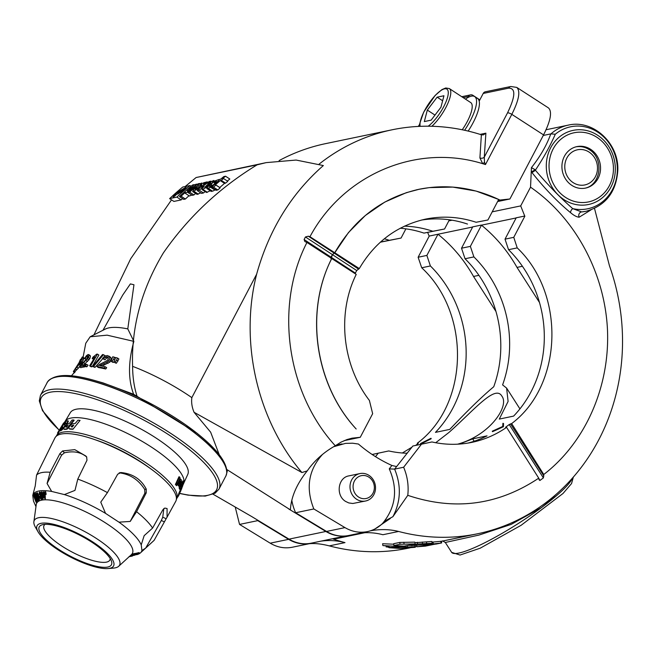 <?xml version="1.0" encoding="UTF-8"?>
<svg xmlns="http://www.w3.org/2000/svg" width="655" height="655" viewBox="0 0 655 655"><rect width="100%" height="100%" fill="white"/><g stroke="black" fill="none" stroke-linecap="round" stroke-linejoin="round"><path stroke-width="0.98" d="M226.736 469.905L226.655 471.346L227.064 469.668L290.394 509.868C291.123 496.957 296.74 483.963 307.252 470.88C314.498 460.531 323.84 452.163 335.286 445.777L340.903 442.207L346.97 439.57L352.062 438.17L360.266 437.294L372.654 413.69L369.395 400.442C342.254 365.22 336.834 313.278 356.23 274.396L331.749 258.529L331.021 258.602L332.445 254.639L334.779 252.748L359.292 268.575C374.807 242.129 396.848 225.656 425.414 219.147C442.387 215.708 459.286 216.74 476.128 222.266L487.934 219.974L476.128 222.266M332.445 254.639L356.713 270.531L359.292 268.575M80.418 359.513L79.771 360.97M79.509 361.634L78.543 363.771M78.731 364.532L78.33 363.869L73.434 371.459L74.015 371.287M80.066 361.02L82.26 357.024L82.432 357.974L78.993 364.589L75.333 368.912L78.469 364.95L81.359 359.734L81.867 358.49L81.073 359.169L80.066 361.02L80.45 361.273M82.26 357.024L84.012 357.99L82.162 362.19M79.992 362.231L80.246 363.066M79.492 366.849L76.766 369.846L75.284 368.724M331.749 258.529C304.436 311.567 314.891 384.51 356.181 428.992C315.006 384.338 304.583 311.69 331.717 258.512L306.958 242.456C274.371 305.688 286.44 392.296 335.286 445.777M487.934 219.974L498.692 199.472L476.144 191.08L452.744 187.093L429.238 187.625L419.053 189.295L406.354 192.668L384.821 202.059L365.318 215.511L348.46 232.582L334.779 252.748M330.988 258.586L331.07 257.194A144.518 131.188 -101.8 0 1 332.412 254.623L334.754 252.732L309.962 236.725L308.317 236.201L333.935 252.969M498.193 200.422L499.929 200.062C473.647 187.387 446.685 183.785 419.028 189.27C382.487 197.614 354.396 218.77 334.754 252.732M110.171 356.942L111.153 358.048L110.99 360.709L109.942 362.051L101.975 366.063M107.551 355.559L109.721 357.114L109.565 359.775L106.732 362.33L99.699 365.629A80.066 22.557 27.7 0 1 105.25 366.775L104.284 368.053A80.311 22.63 -152.3 0 0 97.014 366.62L99.724 364.36L106.503 360.987L108.157 359.382L108.263 357.753L106.97 356.803L105.07 357.171L103.58 358.891L102.409 358.49L104.694 356.025L107.551 355.559M107.707 357.09L108.19 357.605M83.079 357.294L85.764 343.253L90.177 336.768L107.125 335.163L133.874 341.37C128.159 361.847 128.077 379.482 133.628 394.261L103.171 382.946L95.483 380.735A99.707 28.091 27.7 0 1 199.791 435.501C216.224 448.986 225.205 460.465 226.736 469.946M102.638 382.79L103.171 382.946M86.959 366.726A80.311 22.63 -152.3 0 0 85.993 366.784L84.569 365.85L85.658 364.344A80.033 22.548 27.7 0 1 86.624 364.295L88.048 365.228L86.959 366.726L85.535 365.793A80.311 22.63 -152.3 0 0 84.569 365.85M93.78 359.423L92.232 358.539L92.977 357.114L96.784 354.093A79.713 22.458 27.7 0 1 97.456 354.134L98.88 355.067L92.06 366.816A80.311 22.63 -152.3 0 0 91.029 366.751L89.604 365.817L95.155 356.819L92.232 358.539M102.729 358.703L95.073 367.308A80.352 22.638 -152.3 0 0 94.164 367.209L92.732 366.276L102.516 354.535A79.722 22.466 27.7 0 1 103.49 354.683L104.923 355.616L104.612 356.074M108.403 357.745L106.503 358.105L105.005 359.824L102.409 358.49M105.25 366.775L106.683 367.709L105.709 368.994A80.311 22.63 -152.3 0 0 98.438 367.553L97.014 366.62M114.257 361.273L113.43 362.428A79.542 22.409 -152.3 0 0 112.504 362.19L111.08 361.257L112.75 356.779A79.705 22.458 27.7 0 1 114.469 357.221L115.517 357.9M118.915 358.973L116.402 363.23A79.542 22.409 -152.3 0 0 115.444 362.968L114.011 362.027L115.665 357.532A79.705 22.458 27.7 0 1 117.491 358.039L118.915 358.973M85.592 365.605L84.651 366.906A80.311 22.63 -152.3 0 0 80.77 367.684L79.337 366.751L87.672 357.671L88.073 356.23L87.508 355.763L86.354 356.615L85.142 358.514L86.452 359.374M89.514 355.444L90.472 356.214L89.85 358.572L84.135 364.679M87.786 357.548L86.566 359.456L84.577 358.522L86.378 355.739L88.089 354.511L89.047 355.28L88.417 357.638L81.179 365.203A80.066 22.557 27.7 0 1 84.167 364.671L83.226 365.973A80.311 22.63 -152.3 0 0 79.337 366.751M80.688 365.113L79.468 364.311L80.344 362.911A79.648 22.442 27.7 0 1 82.112 362.158L83.013 362.747M257.128 164.831L266.192 162.62L296.117 160.057L323.349 165.551C291.18 193.749 268.935 229.97 256.629 274.224L191.841 397.634A85.6 24.12 -152.3 0 0 137.452 368.249L132.588 366.333C131.295 327.001 141.562 289.183 163.406 252.863C188.304 217.051 219.548 187.707 257.128 164.831L196.107 177.53L185.136 186.544M93.96 334.844L130.73 258.692L171.528 199.873M102.982 330.251L122.722 295.061L130.378 283.91L133.956 284.753L127.791 328.892L133.874 341.37M132.588 366.333C132.687 377.452 134.193 387.449 137.091 396.332L133.628 394.261M225.549 176.228A302.946 275.01 78.2 0 0 222.471 178.725L223.511 178.512A302.946 275.01 78.2 0 0 221.292 180.362L220.252 180.583L215.487 184.71L215.217 185.193L215.88 185.054A302.946 275.01 78.2 0 0 213.538 187.158L211.688 187.363L213.825 185.029A302.946 275.01 -101.8 0 1 218.573 180.927L217.182 181.738L215.642 182.057L216.281 181.312L214.963 181.738L214.201 182.679L215.143 183.22L210.574 187.264L207.185 188.64L206.743 188.206L208.519 186.094L202.264 189.672C201.56 189.434 202.149 188.386 204.041 186.544L199.153 190.171L197.245 190.572L202.313 185.349L200.381 187.084L196.623 187.87L195.616 188.853C194.822 189.999 195.485 189.86 197.589 188.435L199.161 188.1L192.857 191.604L193.356 189.827L198.252 185.529L194.781 187.592A302.946 275.01 78.2 0 0 189.639 192.161L187.936 192.513A302.946 275.01 -101.8 0 1 197.941 183.834L199.587 183.482L197.728 185.021L201.601 183.023A302.946 275.01 78.2 0 0 200.111 184.268L204.532 182.516L203.337 184.358L205.506 182.262L207.283 181.893L201.519 187.404L209.174 181.492L210.885 181.14L207.741 183.49L213.677 180.493L212.04 183.064L208.74 185.93L210.304 185.602L209.469 186.56L210.615 186.323L212.007 184.98L211.049 184.62L211.172 184.063L214.774 181.001L219.007 179.478L218.737 180.256A302.946 275.01 -101.8 0 1 219.924 179.274L220.76 179.102A302.946 275.01 -101.8 0 1 223.854 176.58L225.549 176.228L229.831 179.028A302.946 275.01 78.2 0 0 227.367 181.034M223.511 178.512L227.793 181.312A302.946 275.01 78.2 0 0 225.574 183.163L224.534 183.384L219.769 187.51L215.487 184.71L215.217 185.193M215.88 185.054L220.162 187.854A302.946 275.01 78.2 0 0 217.828 189.966L215.97 190.163M215.29 189.786L212.621 191.203L211.033 191.014M210.222 190.769L206.546 192.472L202.076 189.606L206.546 192.472M205.138 191.612L203.435 192.979L201.527 193.372L197.245 190.572M200.741 192.857L197.139 194.404L192.611 191.538L197.139 194.404M195.567 193.471A302.946 275.01 78.2 0 0 193.921 194.961L192.218 195.321L187.936 192.513M191.809 195.051L189.401 196.001L185.119 193.192L185.365 192.3A302.946 275.01 78.2 0 0 181.107 196.23L179.437 196.574A302.946 275.01 -101.8 0 1 192.586 184.98L194.134 184.653L192.971 185.627L196.418 184.08L196.066 184.98L188.394 191.669L185.119 193.192M188.968 195.722A302.946 275.01 78.2 0 0 185.39 199.03L183.719 199.382L179.437 196.574M169.62 198.621L176.875 197.106A302.946 275.01 -101.8 0 1 189.999 185.529L182.745 187.043A302.946 275.01 78.2 0 0 169.62 198.621L173.903 201.421L181.157 199.914A302.946 275.01 -101.8 0 1 182.548 198.612M204.458 182.458L204.95 182.794M196.287 189.287L195.616 188.853L195.255 189.623M211.467 191.44L206.743 188.206M215.061 182.868L215.569 183.498M215.839 183.269L214.316 182.27L214.201 182.679M216.428 190.294L211.688 187.363M210.779 182.77L207.389 184.726L204.81 187.379L207.078 186.225L210.754 182.655M204.9 187.436L205.588 187.215M201.732 184.538L198.457 186.282L200.512 185.856L201.715 184.358M193.012 186.683L192.627 186.429L193.127 186.339L192.685 187.06L187.297 191.096L190.785 187.584L193.127 186.339M187.297 191.096L187.592 190.376L188.165 190.752M199.791 435.501L196.737 432.996L137.091 396.332M534.988 169.62L531.442 167.631L531.254 171.635L531.852 172.412C544.493 188.378 557.405 201.814 570.603 212.703C573.96 215.536 576.809 217.042 579.151 217.206A3.594 3.25 -90.3 0 1 581.632 211.917A43.983 39.93 78.2 0 0 586.029 211.287L581.632 211.917L572.724 208.618C560.524 197.949 548.071 185.144 535.356 170.185L534.988 169.62A3.594 1.195 -36.4 0 1 531.254 171.635L530.534 187.183C575.115 217.861 604.745 272.742 607.472 329.711C609.985 386.679 585.447 442.428 543.756 474.49L543.388 477.888A178.217 161.785 -101.8 0 1 539.876 480.492L538.729 478.166C498.087 505.267 454.431 510.99 407.787 495.336L392.894 516.705L385.091 520.831L382.585 523.402C378.262 527.627 373.203 530.362 367.422 531.606C359.628 533.121 352.144 531.786 344.98 527.611L326.542 531.451A35.902 32.594 78.2 0 0 348.861 535.471L367.422 531.606M517.221 247.893L508.542 249.694L505.013 239.157L513.757 237.331L517.221 247.893C565.756 294.013 562.866 385.238 511.645 423.58L509.205 424.538L543.388 477.888M508.542 249.694A113.995 103.482 -101.8 0 1 513.61 416.105L499.29 419.085L508.1 401.441L506.602 388.079L502.59 384.903A113.995 103.482 78.2 0 0 473.892 256.907L465.042 258.75A113.995 103.482 78.2 0 1 493.747 386.745C482.367 396.226 467.711 410.439 449.78 429.393L435.46 432.374A113.995 103.482 -101.8 0 0 430.392 265.963L421.714 267.772C471.24 313.696 468.947 404.806 417.3 443.23L418.324 443.124M505.906 427.461L505.701 427.142A113.995 103.482 78.2 0 0 509.213 424.538M505.603 427.51L506.577 427.363C495.925 434.732 484.364 439.734 471.887 442.362C458.647 445.081 445.334 444.942 431.956 441.961L412.822 446.03L394.613 469.119C401.425 485.65 400.844 501.509 392.894 516.705M412.822 446.03L431.956 441.961M467.735 443.132A113.995 103.482 78.2 0 0 487.033 435.862L472.664 438.858L459.27 444.098M407.222 453.244A113.995 103.482 -101.8 0 1 388.743 450.951L372.146 454.496M372.122 454.48L388.743 450.951M406.657 453.227A113.995 103.482 78.2 0 0 407.582 452.785M402.35 452.99L411.913 447.201M418.291 443.279L417.562 443.967A113.995 103.482 -101.8 0 1 415.614 445.425M435.706 442.731L448.904 432.488C473.18 411.062 495.123 384.256 501.82 396.054C509.778 405.92 490.014 435.297 457.558 444.196M497.35 429.541L503.449 426.683L503.531 423.49L502.925 423.302L502.868 426.389L492.265 431.219L492.527 431.661M502.721 426.823L502.909 423.318M492.527 431.67L497.342 429.533M420.616 443.509L420.461 444.377M421.247 443.795L421.214 444.262M430.802 438.965L421.222 443.803L420.616 443.492L420.551 444.352M431.219 438.654L430.982 438.285L430.818 438.989L430.965 438.293L420.608 443.5M472.664 438.858L474.187 441.233M212.621 191.203L208.331 188.394M177.816 193.962L183.351 190.507L186.233 187.076L179.568 190.932A302.946 275.01 78.2 0 0 178.258 192.079L179.454 191.833A302.946 275.01 -101.8 0 1 180.764 190.687L183.76 188.935L179.961 192.046L176.916 192.676A302.946 275.01 78.2 0 0 174.77 194.592L177.816 193.962M174.713 196.099L173.067 197.196L173.518 196.344A302.946 275.01 -101.8 0 1 175.172 194.838L176.359 194.592A302.946 275.01 78.2 0 0 174.713 196.099M74.22 372.261L73.614 373.497M219.245 454.726L210.656 432.202L194.052 412.273L301.906 472.533L307.252 470.88M265.725 162.718L196.107 177.53M332.412 254.623L305.451 236.971A178.438 161.982 78.2 0 0 304.1 239.542L304.878 241.556M319.173 164.069A208.249 189.041 -101.8 0 1 392.001 129.813A208.249 189.041 -101.8 0 1 481.368 134.774L479.91 157.937L482.678 163.676A3.594 1.048 130.6 0 0 484.487 162.268L485.478 164.544L482.678 163.676C416.834 143.224 343.359 174.296 309.962 236.725M256.629 274.224C239.386 341.894 257.145 419.691 301.906 472.533M305.377 241.818L306.958 242.456M305.451 236.971L308.317 236.201M218.983 489.121L225.819 476.07C232.378 464.092 203.246 434.658 161.326 410.906C121.322 387.645 74.695 372.662 56.183 377.108C51.81 378.025 48.855 379.777 47.307 382.348L40.446 395.391A100.821 28.411 27.7 0 1 49.534 389.766A100.821 28.411 27.7 0 1 157.397 425.136A100.821 28.411 27.7 0 1 218.983 489.121L215.11 493.19L205.22 496.097L188.1 495.147L179.683 493.477M65.336 421.009L70.306 412.683A66.352 18.692 27.7 0 1 76.144 409.236A66.352 18.692 27.7 0 1 156.16 438.113A66.352 18.692 27.7 0 1 187.788 474.367L183.76 483.185M45.072 524.36A37.163 10.472 -152.3 0 0 44.032 525.506A37.163 10.472 -152.3 0 0 72.066 552.05A37.163 10.472 -152.3 0 0 109.843 560.058A37.163 10.472 -152.3 0 0 110.196 558.551M382.585 523.402C395.849 507.338 398.076 489.154 389.267 468.865L394.597 469.119L403.636 467.244L421.452 444.229M389.267 468.865L391.895 465.468L396.57 466.573M360.381 533.072A71.813 65.189 -101.8 0 1 382.888 534.726L398.592 531.459C390.396 529.404 381.791 529.06 372.777 530.419L390.372 518.441M398.592 531.459A204.655 185.783 78.2 0 0 477.626 533.76A204.655 185.783 78.2 0 0 609.494 265.914L594.503 208.429M579.151 217.206L590.99 209.887M538.868 478.92L539.876 480.492L539 479.64M407.787 495.336C408.826 485.625 407.443 476.267 403.636 467.244M538.729 478.166L506.577 427.363M214.856 190.073L210.574 187.264M355.125 273.684L355.37 273.102A113.995 103.482 -101.8 0 1 356.713 270.531M467.482 224.059A113.995 103.482 78.2 0 0 421.271 220.105M404.413 226.147A113.995 103.482 -101.8 0 1 432.832 231.272L423.99 233.115A113.995 103.482 -101.8 0 0 400.221 228.235M380.465 242.055L389.34 240.328A113.995 103.482 78.2 0 0 384.297 238.772M465.459 99.126A32.316 10.038 123.2 0 1 474.678 96.58A32.316 10.038 123.2 0 1 470.249 120.856A32.316 10.038 123.2 0 1 464.608 130.271M462.242 129.772A25.136 7.811 -56.8 0 0 467.302 121.47A25.136 7.811 -56.8 0 0 470.74 102.589L449.33 88.564A25.136 7.811 123.2 0 1 445.883 107.445A25.136 7.811 123.2 0 1 431.85 126.276M332.715 538.697A3.594 3.259 78.2 0 0 333.649 539.196A204.655 185.783 78.2 0 0 344.997 542.61L329.293 545.877A204.655 185.783 78.2 0 0 408.327 548.186L410.267 547.776M440.954 541.308L431.973 542.143M415.155 543.937L414.902 542.143L399.779 542.422L393.696 543.683L393.942 545.492L400.033 544.24L415.155 543.937L404.078 546.147L393.942 545.492M410.955 545.271L407.222 545.517M415.245 547.285L400.532 548.472L388.988 547.686L415.049 546.737L415.245 547.285L414.951 545.394M393.77 544.207L382.618 543.732L382.872 545.558L407.426 546.99L389.504 547.4L386.491 546.843L389.275 546.262L382.872 545.558M410.881 544.731L410.996 545.582L416.383 545.058L413.469 544.87L417.44 544.043L432.128 543.249L431.882 541.48L414.983 542.717M428.91 544.845L434.322 544.321M424.137 545.001L424.235 545.664L428.943 545.058M88.073 356.23L87.508 355.763L88.057 356.123M85.142 358.514L84.577 358.522M88.089 354.511L90.472 356.214M432.128 543.249L426.135 544.551L410.996 545.582M86.624 364.295L85.535 365.793M257.489 520.054A46.677 42.37 78.2 0 0 257.743 520.635L239.55 524.418L235.227 507.035M288.642 539.343A35.902 32.594 78.2 0 0 310.969 543.355L292.408 547.22C284.663 548.726 277.261 547.375 270.204 543.175L288.642 539.343L257.743 520.635M310.969 543.355A35.902 32.594 78.2 0 0 313.065 542.839A71.813 65.189 -101.8 0 1 313.729 542.651M320.835 541.169A71.813 65.189 -101.8 0 1 344.997 542.61M433.897 544.379L425.316 546.139L416.924 546.769L424.235 545.664M386.082 545.942L386.229 546.974L386.368 545.967M329.293 545.877C321.22 543.806 314.277 543.11 308.464 543.806M472.64 227.023L461.521 248.212L465.042 258.75M440.668 541.284L441.2 543.044L436.025 544.084L423.564 545.001L441.2 543.044M433.07 541.996L433.315 543.756M104.284 368.053L105.709 368.994M117.491 358.039L116.582 360.103L118.006 361.036M116.582 360.103L114.977 362.297L116.402 363.23M389.34 240.328L401.073 238.052L405.904 228.849M227.064 469.668A100.821 28.411 27.7 0 1 227.146 471.698L225.885 476.103M346.176 535.896L311.33 543.151A35.902 32.594 78.2 0 1 289.011 539.139L251.856 516.639L213.104 494.238M289.011 539.139L325.871 531.467L288.716 508.968M227.154 471.698L227.26 469.962M479.91 157.937A3.594 2.98 -176 0 0 484.282 157.134L484.487 162.268M79.558 361.527L80.025 361.83M79.869 361.142L80.319 361.445M82.112 362.158L81.236 363.558L81.801 363.926M81.236 363.558A79.779 22.475 -152.3 0 0 79.468 364.311M84.167 364.671L85.019 365.236M83.226 365.973L84.651 366.906M114.977 362.297A79.542 22.409 -152.3 0 0 114.011 362.027M114.469 357.221L113.552 359.276L114.641 359.98M113.552 359.276L112.005 361.494L113.43 362.428M112.005 361.494A79.542 22.409 -152.3 0 0 111.08 361.257M103.58 358.891L105.005 359.824M103.49 354.683L93.649 366.374L95.073 367.308M93.649 366.374A80.352 22.638 -152.3 0 0 92.732 366.276M97.456 354.134L90.627 365.883L92.06 366.816M90.627 365.883A80.311 22.63 -152.3 0 0 89.604 365.817M516.762 87.41L548.464 107.919C552.345 111.604 550.716 120.594 543.56 134.897L511.817 114.363A3.594 1.015 -152.3 0 0 507.543 112.84C515.477 96.359 515.853 88.13 508.681 88.147A3.594 3.259 78.2 0 1 510.802 86.501L516.762 87.41C520.619 91.078 518.973 100.059 511.817 114.363L485.478 164.544M481.368 134.774L483.308 134.914L485.887 133.17L484.282 157.134L507.543 112.84M499.929 200.062L509.917 198.981L497.603 201.543M509.917 198.981L543.56 134.897M181.157 199.914L176.875 197.106M191.08 186.233L189.999 185.529M203.435 192.979L199.153 190.171M216.469 182.72L214.963 181.738M215.88 181.853L215.356 181.509M216.543 182.655L215.642 182.057M217.828 189.966L213.538 187.158M224.534 183.384L220.252 180.583M225.574 183.163L221.292 180.362M211.942 185.201L211.049 184.62M211.016 186.069L210.304 185.602M214.611 181.107L213.727 180.526M208.012 182.368L207.283 181.893M185.39 199.03L181.107 196.23M193.921 194.961L189.639 192.161M195.288 187.919L194.781 187.592M198.342 194.15L194.06 191.35M197.532 188.468L196.623 187.87M90.177 336.768L105.234 329.105A75.734 21.337 27.7 0 1 127.791 328.892M279.104 160.598A208.249 189.041 -101.8 0 1 325.65 143.625L392.001 129.813M325.871 531.467A35.902 32.594 78.2 0 0 342.991 536.093M360.266 437.294L344.194 440.635M191.841 397.634C191.219 402.383 191.956 407.263 194.052 412.273M178.512 193.724L176.916 192.676M173.935 196.615L173.518 196.344M175.704 195.19L175.172 194.838M508.681 88.147L483.218 93.444L479.19 101.124A32.316 10.038 -56.8 0 0 477.528 98.446L474.678 96.58M483.218 93.444A3.594 3.259 -101.8 0 1 485.339 91.798L510.802 86.501M468.169 131.082A32.316 10.038 -56.8 0 0 473.107 122.722A32.316 10.038 -56.8 0 0 479.19 101.124M479.853 99.863L472.935 95.335A3.594 3.259 78.2 0 0 468.472 96.514L467.932 97.546M380.694 242.129L401.073 238.052M358.514 497.006A11.667 10.595 78.2 0 0 374.357 487.394A11.667 10.595 78.2 0 0 358.285 476.873A11.667 10.595 78.2 0 0 358.514 497.006M356.517 499.192A14.001 12.715 -101.8 0 1 350.122 484.774A14.001 12.715 -101.8 0 1 359.906 473.581A14.001 12.715 -101.8 0 1 375.2 484.7A14.001 12.715 -101.8 0 1 365.613 501.001A14.001 12.715 -101.8 0 1 356.517 499.192M359.906 473.581L348.91 475.874C337.824 477.593 335.532 495.548 345.652 501.452L348.779 502.934L352.799 503.49L365.613 501.001M503.449 426.667L502.868 426.389M495.966 311.493L473.59 276.566C464.289 260.035 452.417 245.928 437.99 234.244L429.246 236.062L418.127 257.243L421.714 267.772M430.392 265.963L426.872 255.417L437.99 234.236L472.615 227.015M417.71 443.861L417.3 443.23M505.013 239.157L516.132 217.976M375.511 456.674L378.172 453.244M391.895 465.468C379.859 460.023 368.7 452.883 358.424 444.033L352.562 443.206L345.512 443.378L333.624 446.726M423.99 233.115L444.565 228.996L449.395 219.793M444.565 228.996L432.832 231.272M207.078 186.225L206.276 185.692M209.559 184.137L208.798 183.646M210.402 183.31L209.862 182.958M201.208 185.185L200.586 184.775M576.212 146.777C580.813 146.073 585.169 147.031 589.271 149.651C604.229 158.338 601.134 185.119 584.841 188.231M595.411 176.711A17.955 16.293 78.2 0 0 582.442 149.602A17.955 16.293 78.2 0 0 565.773 172.871A17.955 16.293 78.2 0 0 579.831 185.128A17.955 16.293 78.2 0 0 595.411 176.711M531.852 172.412A3.594 0.909 -38.8 0 0 535.356 170.185C543.413 158.133 550.061 146.147 555.301 134.226L550.773 133.898C546.786 145.082 540.342 156.332 531.442 167.631M555.301 134.226A41.879 38.015 -101.8 0 1 603.853 137.034A41.879 38.015 -101.8 0 1 612.458 189.59A41.879 38.015 -101.8 0 1 572.724 208.618A3.594 2.088 -50.6 0 0 570.603 212.703M370.566 530.771L372.777 530.419A3.594 0.753 65.3 0 0 372.523 530.051M442.485 540.883L445.318 542.479L478.985 535.069L511.121 524.418L541.603 507.486L549.349 501.141L555.792 494.615M291.794 500.248A46.677 42.37 78.2 0 0 295.634 512.742L313.835 508.96C305.582 488.237 308.44 470.093 322.407 454.529M590.687 149.356A21.181 19.232 -101.8 0 1 600.357 171.168A21.181 19.232 -101.8 0 1 585.554 188.091A21.181 19.232 -101.8 0 1 562.408 171.274A21.181 19.232 -101.8 0 1 576.916 146.614A21.181 19.232 -101.8 0 1 590.687 149.356M543.265 135.462L550.773 133.898M414.861 545.394L415.049 546.737M423.752 545.001L423.81 545.41M416.719 545.288L416.924 546.769M407.214 545.492L407.426 546.99M413.379 544.215L413.469 544.87M426.495 542.152L426.741 543.92M513.757 237.331L524.876 216.15M515.984 217.853L524.729 216.035M511.645 423.58L543.756 474.49M461.521 248.212L470.364 246.37L473.892 256.907M470.364 246.37L481.482 225.189C495.778 236.815 507.625 250.89 517.016 267.404L522.412 266.282M472.492 226.908L481.335 225.066M426.872 255.417L418.127 257.243M427.322 110.081L437.139 97.169L443.943 95.753L440.946 107.248L431.137 120.152L424.325 121.568L427.322 110.081L434.985 115.092M437.139 97.169L442.633 100.772M331.094 257.21L355.37 273.102M473.524 276.459L478.92 275.337M481.466 225.173L516.115 217.959M36.451 500.207L36.115 499.511M38.317 499.069L38.768 499.503L38.841 498.864L38.187 496.646L37.31 494.509L36.852 494.075L36.77 494.648L38.317 499.069L38.719 498.308L37.171 493.886M44.483 496.048L43.598 496.064L43.615 495.082M130.918 556.332L129.944 556.521M134.873 555.145L132.359 555.71L134.873 555.145M34.183 495.761L35.575 500.314L34.15 495.802M35.812 500.707L36.238 500.977L36.238 500.011L34.911 496.474L35.812 500.707L36.213 499.937M36.05 500.969L36.312 500.469M38.866 499.323L38.841 498.864M36.852 494.075L36.77 494.648L37.032 494.14M43.197 496.826L44.081 496.817L43.271 493.788L43.197 496.826L43.598 496.064M129.01 556.668L131.36 556.267M128.97 556.693L130.157 556.447M131.827 556.177L132.474 556.005M135.413 554.891L130.918 556.005L135.421 554.883M133.907 554.646L137.558 553.999L136.78 554.548L132.245 555.448L133.383 554.769L131.655 554.785L138.852 553.172L133.907 554.646M131.917 555.424L132.613 554.818M34.126 494.992L34.51 495.376L34.551 494.705L35.755 497.816L36.541 501.714L35.968 501.386L35.959 502.008L34.085 497.039L33.79 495.679L34.347 494.558M33.79 495.679L34.527 494.23M36.991 500.395L36.172 495.688L35.46 494.746L35.46 496.261L35.223 494.083L36.377 495.606L37.13 500.06L37.867 499.601L38.162 500.379L37.188 500.969L36.991 500.395L36.541 501.714M38.35 499.642L36.623 495.082L36.623 493.411L39.013 498.463L38.997 500.166L38.35 499.642M39.603 498.889L38.997 500.166M36.434 493.911L37.36 492.765L38.817 495.786L38.416 496.547M45.056 499.167L44.286 497.563L43.066 497.563L42.862 496.817L43.255 492.445L45.056 499.167L45.457 498.406L45.023 496.785M35.067 494.762L35.468 494.001M35.46 494.746L35.386 495.229L35.624 494.762M40.888 499.069L40.25 497.751L41.347 498.848L41.396 497.374L40.356 496.269L40.004 493.624L39.636 493.371L39.267 494.525L39.415 492.707L40.282 493.477L41.691 497.292L41.928 498.815L41.552 499.519L40.888 499.069M42.28 498.152L41.552 499.519M39.103 493.223L39.816 491.938L39.505 492.462L40.233 492.118L42.092 496.531M39.914 497.587L39.128 497.784L38.85 496.965L39.644 496.768L39.914 497.587L40.045 496.007L38.85 496.965M42.763 499.397L41.232 492.421L42.763 499.397L43.164 498.635L41.887 491.635L41.232 492.421M45.76 494.893L44.859 492.503L45.76 494.893L46.161 494.132L45.678 491.749L44.859 492.503M45.072 494.869L44.18 492.462L45.072 494.869L45.359 494.32M144.714 489.473L146.27 489.146L146.221 492.912L136.576 511.702L130.214 521.437L144.845 493.199L144.714 489.473C138.532 479.714 130.075 474.179 119.341 472.861L119.169 472.853M146.27 489.146C141.12 479.19 132.662 473.655 120.905 472.542L117.671 474.228L107.428 492.617L100.764 502.156L105.553 513.381A61.251 17.259 27.7 0 0 64.37 494.582L51.663 491.438A61.251 17.259 -152.3 0 0 38.637 491.07A61.251 17.259 -152.3 0 0 32.75 495.376L35.231 485.953L36.565 475.096L54.922 437.958A68.218 19.224 -152.3 0 1 61.12 434.068A68.218 19.224 -152.3 0 1 134.25 458.082A68.218 19.224 -152.3 0 1 175.72 501.378L167.066 517.155L167.074 508.542L164.806 508.067L162.808 509.852L152.607 528.061L144.157 535.667L141.234 544.894A61.251 17.259 27.7 0 0 118.964 522.166L105.553 513.381M51.663 491.438L47.078 483.488L50.173 472.263L59.957 453.538L62.593 450.951L74.785 449.649L85.764 455.97L86.624 456.895L86.992 460.228L77.789 479.092L74.981 490.382L64.37 494.582M86.763 457.059C80.901 452.122 73.458 450.714 64.427 452.826L61.57 455.184L59.957 453.538M47.078 483.488L61.57 455.184M162.751 517.188L166.149 518.735L154.146 540.318L145.713 548.055L161.326 520.488L162.751 517.188L163.832 508.517M154.146 540.318A67.432 19.003 -152.3 0 1 153.859 540.596L145.713 548.055L141.939 550.536L141.234 544.894M166.149 518.735L167.066 517.163M32.75 495.376L33.462 501.018A61.251 17.259 -152.3 0 0 33.593 501.321L35.968 506.626M50.173 472.263A67.432 19.003 -152.3 0 0 41.724 472.599A67.432 19.003 -152.3 0 0 36.565 475.096M77.789 479.092A67.432 19.003 27.7 0 1 107.428 492.617M130.214 521.437L118.964 522.166M136.576 511.702A67.432 19.003 27.7 0 1 152.607 528.061M136.731 554.687A61.251 17.259 -152.3 0 0 140.489 552.828A61.251 17.259 -152.3 0 0 141.939 550.536M72.337 425.341L72.623 425.644L71.166 426.733L72.189 427.076L73.794 425.136L71.551 426.028M66.851 425.586L67.244 425.889L65.746 427.027L66.507 427.183L68.046 425.185L66.139 426.323M181.55 484.274L180.665 486.976L181.451 484.373M150.822 468.865A61.038 17.194 -152.3 0 0 141.505 462.315A61.038 17.194 -152.3 0 0 95.835 439.988M72.68 428.984L69.504 428.812L68.619 428.1L69.749 426.094L71.944 423.998L75.276 423.367L77.978 420.166L80.066 420.395L72.959 429.271L69.79 429.107L68.914 428.411M69.79 429.107L68.619 428.1M66.679 428.869L64.149 429.172L63.576 428.673L64.739 426.667L66.728 424.415L69.463 423.351L72.05 420.035L73.761 419.978L66.679 428.869L67.072 429.172L64.55 429.475L63.977 428.976M64.55 429.475L63.576 428.673M66.704 423.449L65.385 423.957L65.95 422.991L65.254 423.04L64.329 424.375L64.845 425.447L63.912 427.134L60.44 430.45L59.973 430.286L61.038 428.362L62.053 427.69L61.734 428.665L62.626 427.772L62.602 426.02L65.983 421.509L67.129 420.78L67.907 421.271L66.704 423.449L67.129 423.752L65.385 423.957M67.129 420.78L68.325 421.566L67.129 423.752M62.774 428.534L63.191 428.837L60.866 430.753L59.973 430.286M65.254 423.04L65.68 423.343L64.755 424.677L64.329 424.375L65.107 426.176M57.534 432.963L63.527 423.114L57.534 432.963L57.976 433.274L58.369 432.693L57.935 432.382M180.002 492.38L180.944 490.628M177.661 497.014L178.553 495.868L178.103 495.655M182.729 485.854L178.897 495.164L182.729 485.854L182.237 485.633L181.435 487.402L181.926 487.623M178.897 495.164L178.438 494.681L178.668 493.829L179.159 494.05M183.621 481.957L180.043 489.752L179.773 486.698L180.657 484.291L181.746 482.44L182.327 482.424L182.205 483.783L183.441 481.081L183.621 481.957M181.288 482.26L182.327 482.424M179.871 488.491L179.151 488.122L179.298 486.509L179.773 486.698M181.099 482.825L180.69 480.885L180.24 481.016L180.305 484.102L178.987 486.157L178.283 484.815L178.545 482.833L179.478 484.43L179.282 481.327L180.125 479.509L181.255 479.755L181.517 481.196L181.099 482.825L180.1 481.9M179.454 483.415L178.725 482.162L179.126 480.148L180.223 479.051L181.255 479.755M178.987 486.157L178.086 485.494L177.792 484.651L178.283 484.815M177.53 483.578L176.842 482.506L179.445 476.881L180.133 477.953L177.53 483.578L176.367 482.367L178.979 476.742L179.445 476.881M176.539 485.699L175.851 484.626L176.531 483.169L177.218 484.242L176.539 485.699L175.384 484.487L176.064 483.03L176.531 483.169M176.375 499.356A67.858 19.118 -152.3 0 0 176.653 498.815A67.858 19.118 -152.3 0 0 144.313 461.734A67.858 19.118 -152.3 0 0 56.502 435.739A67.858 19.118 -152.3 0 0 56.224 436.271M72.959 429.271L80.066 420.395M67.072 429.172L74.154 420.281L73.761 419.978M67.555 421.075L68.325 421.566M62.462 427.985L62.053 427.69M60.866 430.753L60.399 430.589M64.943 424.989L65.263 425.75M65.091 424.072L64.665 423.777M59.138 430.556L59.572 430.867L57.976 433.274M61.652 427.936L62.151 427.175L61.717 426.872M62.11 426.716L64.599 422.794L64.165 422.491M178.668 493.829L180.256 490.12L181.255 488.54L181.746 488.761M181.255 488.54L181.435 487.402M180.256 490.12L180.747 490.341M179.642 491.34L180.133 491.561M179.077 492.683L179.568 492.904M182.295 482.342L182.958 480.901L183.441 481.081M180.043 489.752L179.405 488.753L179.789 487.918M179.405 488.753L179.888 488.941M180.223 479.051L180.772 479.591M179.642 479.345L180.125 479.509M179.126 480.148L179.609 480.311M178.79 481.155L179.282 481.327M178.725 482.162L179.208 482.326M179.093 483.865L179.576 484.029M179.061 484.291L179.478 484.43M177.792 484.651L178.062 482.669L178.545 482.833M177.808 483.791L178.291 483.963M178.504 485.985L178.086 485.494L178.504 485.985M180.272 481.179L180.755 481.343M176.367 482.367L176.842 482.506M175.384 484.487L175.851 484.626M64.337 422.614L64.968 421.55A66.957 18.864 27.7 0 1 132.883 436.23A66.957 18.864 27.7 0 1 183.523 483.799L182.606 485.797M130.582 556.16L130.91 555.555L130.394 555.735L130.075 556.349M132.089 555.072L130.918 556.005M131.319 555.817L131.639 555.211M138.852 553.172L139.171 552.566L134.766 553.606M137.558 553.434L137.877 552.828M137.444 553.557L137.763 552.943M137.034 553.688L137.353 553.082M134.619 554.032L134.938 553.418L131.974 554.171L131.385 555.072M133.44 554.269L133.759 553.655M133.268 554.457L133.587 553.843M131.655 554.785L131.974 554.171M36.189 502.344L36.5 501.746M36.614 501.574L37.048 500.273M36.778 498.897L35.632 495.851M34.756 495.72L35.116 495.041M34.551 494.705L34.723 493.657L34.322 494.419M44.998 497.53L45.4 496.768L43.656 491.684L42.984 492.454M44.802 496.785L45.203 496.015M44.425 496.801L44.827 496.04M43.255 492.445L43.656 491.684M38.268 498.84L37.532 499.298L37.204 496.523M35.763 494.394L36.164 493.633L35.624 493.321M35.673 496.261L36.074 495.491M38.162 500.379L38.465 499.806M37.867 499.601L38.096 499.167M37.13 500.06L37.532 499.298M41.953 498.758L42.329 498.054M40.733 495.737L41.134 494.975M39.595 494.648L39.849 492.953M40.168 495.548L40.471 494.967M41.748 498.087L40.897 496.858L40.25 497.751M40.495 497.62L40.897 496.858M39.644 496.768L40.045 496.007M41.486 492.396L41.887 491.635M45.547 493.616L45.948 492.855M45.277 492.511L45.678 491.749M45.252 492.83L44.982 491.725L44.18 492.462M44.589 492.486L44.982 491.725M108.042 568.565L113.389 568.114A48.151 13.567 -152.3 0 0 118.719 566.264L131.418 554.646A54.029 15.221 -152.3 0 0 101.689 520.504A54.029 15.221 -152.3 0 0 41.576 500.174A54.029 15.221 -152.3 0 0 36.238 504.677L33.88 521.732A48.151 13.567 -152.3 0 0 35.395 527.169L38.055 531.819A43.214 12.175 27.7 0 1 40.97 523.337A43.214 12.175 27.7 0 1 94.549 543.118A43.214 12.175 27.7 0 1 108.042 568.565A43.214 12.175 27.7 0 1 69.676 556.611A43.214 12.175 27.7 0 1 38.055 531.819M118.719 566.264A48.151 13.567 -152.3 0 0 92.216 535.839A48.151 13.567 -152.3 0 0 38.645 517.72A48.151 13.567 -152.3 0 0 33.88 521.732M92.068 542.348A40.749 11.479 -152.3 0 0 42.411 524.737A40.749 11.479 -152.3 0 0 69.995 555.997A40.749 11.479 -152.3 0 0 111.391 560.958A40.749 11.479 -152.3 0 0 92.068 542.348M313.835 508.96L344.98 527.611M539.458 302.438L517.041 267.445M530.534 187.183L520.7 205.907L492.2 211.843M524.778 216.15L520.7 205.907M326.542 531.451L295.634 512.742M452.056 220.195L448.831 220.866M429.148 236.062L427.641 232.41M239.55 524.418L270.204 543.175M333.968 252.994L358.244 268.886M81.073 359.169L81.498 359.456M76.93 367.291L78.363 368.225M109.721 357.114L111.153 358.048M103.326 363.893L104.751 364.827M100.805 364.999L102.229 365.932M191.588 188.108L190.785 187.584M52.326 378.287A99.707 28.091 27.7 0 1 52.957 377.935M543.887 476.005L510.499 423.875M180.084 191.268L179.568 190.932M80.925 360.962L82.358 361.904M304.1 239.542L331.07 257.194M59.253 430.106A99.028 27.903 27.7 0 1 50.165 392.23A99.028 27.903 27.7 0 1 187.248 447.905A99.028 27.903 27.7 0 1 179.74 493.362M105.07 357.171L106.503 358.105M364.745 532.728L333.649 539.196M428.19 126.21A23.334 7.254 -56.8 0 0 443.722 106.667A23.334 7.254 -56.8 0 0 438.727 92.175A23.334 7.254 -56.8 0 0 420.174 126.349M86.354 356.615L87.745 357.524M82.432 357.974L83.856 358.915M81.801 359.464L83.234 360.397M73.434 371.459L74.662 372.261M403.824 542.234L404.078 544.035M399.779 542.422L400.033 544.24M78.993 364.589L80.36 365.482M81.998 364.393L82.743 364.876M83.774 362.796L85.199 363.73M86.173 360.569L87.598 361.511M87.508 359.063L88.941 360.004M88.417 357.638L89.85 358.572M106.732 362.33L108.157 363.263M108.517 361.118L109.942 362.051M109.565 359.775L110.99 360.709M93.673 357.802L94.402 358.285M480.099 134.373L485.887 133.17M207.348 192.308L203.066 189.508M226.655 471.346A100.886 28.427 -152.3 0 0 156.48 408.081A100.886 28.427 -152.3 0 0 56.158 377.018A100.886 28.427 -152.3 0 0 47.283 382.266A100.886 28.427 -152.3 0 0 46.661 383.56M180.665 192.505L179.961 192.046M419.65 124.614L418.52 126.423M468.472 96.514L463.159 97.62M572.47 478.035A71.813 11.675 147.4 0 1 541.603 507.486A71.813 11.675 147.4 0 1 451.647 552.361L460.039 555.039L480.23 548.178L521.175 525.253L563.022 493.477L571.561 483.537L573.379 476.996M74.081 370.386L75.448 371.279M205.809 187.093L205.244 186.724M208.241 185.291L207.389 184.726M610.91 187.15A37.851 34.363 78.2 0 0 580.371 129.739A37.851 34.363 78.2 0 0 551.133 185.439A37.851 34.363 78.2 0 0 610.91 187.15M586.029 211.287C605.564 205.727 616.15 192.185 617.796 170.652C619.294 143.502 593.135 119.046 568.106 125.162A43.983 39.93 78.2 0 0 551.027 133.825M609.322 185.742A35.313 32.054 -101.8 0 1 553.557 184.145A35.313 32.054 -101.8 0 1 580.838 132.179A35.313 32.054 -101.8 0 1 609.322 185.742M422.344 542.029L422.59 543.814M417.186 542.258L417.44 544.043M34.183 496.678L34.559 495.958M34.854 498.725L35.116 498.234M37.441 496.924L37.843 496.162M144.845 493.199L146.221 492.912M119.341 472.861L120.905 472.542M64.427 452.826L62.593 450.951M161.326 520.488L164.315 521.847M180.706 485.854L181.173 486.043M61.979 430.016L61.554 429.713M181.075 488.851L181.566 489.072M180.845 489.203L181.337 489.424M36.377 499.659L36.713 499.02M35.755 497.816L36.148 497.055M39.013 498.463L39.398 497.718M37.826 495L38.227 494.238M37.36 494.067L37.761 493.305M36.958 493.526L37.36 492.765M37.048 499.577L37.45 498.815M36.95 498.619L37.351 497.857M36.803 497.284L37.122 496.678M36.623 496.408L36.868 495.933M36.377 495.606L36.631 495.115M41.691 497.292L42.01 496.686M41.24 496.244L41.642 495.483M40.798 495.131L41.2 494.361M40.635 494.32L41.036 493.559M40.282 493.477L40.684 492.716M39.84 492.879L40.233 492.118M40.962 498.586L41.363 497.825M79.894 360.692L80.442 359.464M78.305 363.836L76.062 367.52M416.326 189.86L418.537 189.401M110.236 356.983L108.804 356.042M71.403 375.855L76.455 369.936M59.179 430.22L42.526 410.693L39.3 400.868L40.446 395.391M415.172 546.761L416.875 546.401M441.454 541.284L477.626 533.76M419.65 126.366L419.773 123.468L423.679 112.152L435.141 95.433L441.986 89.563L445.752 87.983L449.33 88.564M76.537 369.993L75.112 369.06M74.826 372.654L73.401 371.721M78.993 364.074L78.404 363.681M441.437 541.194L441.683 542.929M83.946 357.867L82.514 356.934M90.144 355.526L88.72 354.592M211.147 191.375L206.865 188.566M216.044 190.278L211.761 187.469M214.619 181.107L213.71 180.51M204.958 182.778L204.466 182.458M197.106 184.53L196.418 184.08M95.483 380.735C69.872 373.301 53.808 373.808 47.283 382.266L47.25 382.315M184.563 189.451L183.76 188.935M418.299 126.431L419.683 124.237M470.601 94.869L461.767 96.711M336.105 445.179L342.041 443.943M568.106 125.162L546.073 129.747M506.602 388.079L519.923 408.876M445.318 542.479L451.647 552.361M129.215 556.66L129.87 556.537M130.263 556.472L131.319 556.275M140.489 552.828L145.713 548.055M67.85 420.747L68.276 421.05M59.982 430.564L60.407 430.867M64.689 424.776L65.115 425.07M177.677 497.202L177.186 496.973M178.872 495.18L178.381 494.959M182.18 482.219L181.705 482.031M179.757 488.491L179.274 488.311M180.796 479.239L180.313 479.075M57.984 433.258L56.502 435.739M178.414 494.975L176.653 498.815M34.24 494.312L33.839 495.074M36.983 500.895L36.582 501.656M39.529 499.282L39.128 500.043M36.893 492.773L36.492 493.534M35.526 493.436L35.124 494.197M42.215 498.553L41.822 499.315M39.587 492.118L39.185 492.879"/></g></svg>
